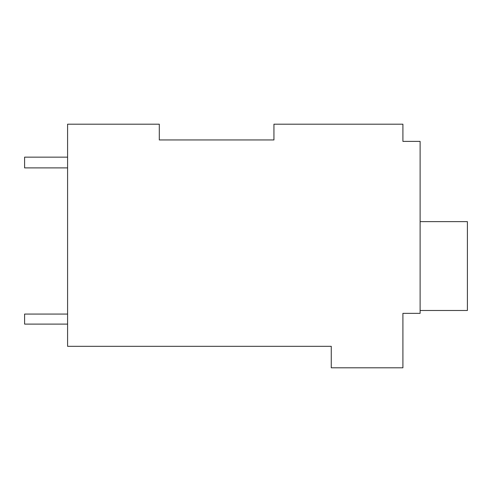 <?xml version="1.0" encoding="UTF-8"?>
<svg xmlns="http://www.w3.org/2000/svg" width="492" height="492" viewBox="0 0 492 492"><rect width="100%" height="100%" fill="white"/><g stroke="black" fill="none" stroke-linecap="round" stroke-linejoin="round"><path stroke-width="0.74" d="M273.939 139.956L273.939 124.193L402.911 124.193L402.911 141.388L420.113 141.388L420.113 313.355L402.911 313.355L402.911 367.807L331.264 367.807L331.264 346.313L67.588 346.313L67.588 124.193L159.303 124.193L159.303 139.956L273.939 139.956L159.303 139.956L159.303 124.193M402.911 138.523L402.911 141.388M420.113 310.489L467.4 310.489L467.4 221.64L420.113 221.64M67.588 157.151L24.6 157.151L24.6 167.901L67.588 167.901M67.588 324.099L24.6 324.099L24.6 314.068L67.588 314.068"/></g></svg>
